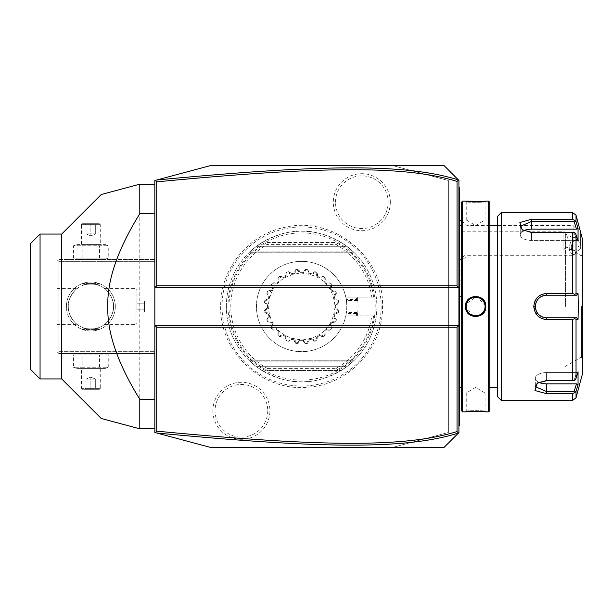 <?xml version="1.0" encoding="UTF-8"?>
<svg xmlns="http://www.w3.org/2000/svg" width="613" height="613" viewBox="0 0 613 613"><rect width="100%" height="100%" fill="white"/><g stroke="black" fill="none" stroke-linecap="round" stroke-linejoin="round"><path stroke-width="0.46" stroke-dasharray="3.06 2.3" d="M154.836 180.506L211.286 165.38L391.929 165.38L448.379 180.506L448.379 432.494L391.929 447.62L211.286 447.62L154.836 432.494L154.836 180.506M222.059 306.5A79.544 79.544 0 0 0 301.611 386.044A79.544 79.544 0 0 0 381.156 306.5A79.544 79.544 0 0 0 301.611 226.956A79.544 79.544 0 0 0 222.059 306.5M212.88 410.794A28.512 28.512 0 0 0 241.392 439.306A28.512 28.512 0 0 0 269.912 410.794A28.512 28.512 0 0 0 241.392 382.274A28.512 28.512 0 0 0 212.88 410.794M390.335 202.206A28.512 28.512 0 0 0 361.823 173.694A28.512 28.512 0 0 0 333.303 202.206A28.512 28.512 0 0 0 361.823 230.726A28.512 28.512 0 0 0 390.335 202.206M154.836 213.722L154.836 428.809L154.836 213.722M154.836 261.337L154.836 353.54L154.836 259.46L154.836 261.337L58.871 261.337L58.871 351.663L154.836 351.663L58.871 351.663L58.871 261.337L57.936 260.402L58.871 261.337L154.836 261.337M458.915 287.681L154.836 287.681M458.915 180.429L458.915 432.571L443.858 447.62L391.929 447.62L448.379 432.494L448.379 180.506L391.929 165.38L443.858 165.38L458.915 180.429M458.915 222.611L458.915 294.868L458.915 222.611M458.915 425.797L458.915 425.047L458.915 425.797L459.666 425.047L459.666 389.109L458.915 389.178L458.915 396.78L458.915 378.114L458.915 389.178M458.915 404.342L458.915 425.047L458.915 404.342M458.915 370.513L458.915 234.886L458.915 370.513L459.666 370.513L459.666 234.81L458.915 234.886L458.915 223.822L458.915 234.886M458.915 216.22L458.915 187.953L458.915 216.22L459.666 216.22L459.666 188.712L458.915 187.953L458.915 187.203L459.666 188.712L459.666 187.953L458.915 187.203M458.915 325.319L154.836 325.319M462.639 257.866L458.915 260.877L462.677 257.851L462.639 298.6L462.639 257.866M462.677 257.851L462.677 298.6L462.677 257.851M466.999 253.682L466.999 225.592L466.999 253.682A22.581 19.555 0 0 1 458.915 258.671M580.634 236.879L573.101 237.668L573.101 225.592L573.101 255.698L573.101 254.908L580.634 248.165L580.634 233.116L580.634 248.165L573.101 255.698L466.999 255.698A22.581 22.581 0 0 1 462.677 259.437M573.101 237.668C567.99 245.974 567.99 251.721 573.101 254.908M571.316 247.177A5.647 3.456 -63.4 0 1 573.599 241.622A5.647 3.456 -63.4 0 1 577.829 240.135A5.647 3.456 -63.4 0 1 579.3 243.192A5.647 3.456 -63.4 0 1 577.017 248.748A5.647 3.456 -63.4 0 1 572.787 250.234A5.647 3.456 -63.4 0 1 571.316 247.177M572.787 250.234L565.707 246.694L566.083 245.529C565.707 247.353 565.439 246.901 565.278 244.158L566.083 235.752L565.347 233.967A5.647 3.456 -63.4 0 1 565.86 234.151A5.647 3.456 -63.4 0 1 567.324 237.2A5.647 3.456 -63.4 0 1 565.347 242.411L565.347 233.967L565.791 234.488L563.906 231.231L563.906 250.05L563.906 231.231L458.915 231.231L458.915 250.05L458.915 231.231M566.083 245.529L565.347 242.411M462.677 281.344L462.677 269.873L462.677 281.344L461.834 280.861L461.834 274.187L461.834 280.861L462.677 281.344M462.677 285.168L461.834 284.194L458.915 284.194L458.915 280.861L461.834 280.861L458.915 280.861L458.915 284.194M462.677 273.697L461.834 274.187L461.834 270.846L461.834 274.187L462.677 273.697M462.677 269.873L461.834 270.846L458.915 270.846L458.915 280.861L458.915 270.846M458.915 274.187L461.834 274.187L458.915 274.187M459.666 216.22L459.666 223.891L458.915 223.822M459.666 223.891L459.666 234.81M459.666 370.513L459.666 378.19L458.915 378.114M459.666 378.19L459.666 389.109M459.666 424.288L458.915 425.047L459.666 424.288M459.666 388.167L459.666 224.833L459.666 388.167M461.558 225.599L461.551 387.401M459.742 225.599L459.742 387.401M461.551 410.741L461.551 202.259M462.677 411.875L462.677 201.125M488.645 411.875L488.645 201.125M466.255 306.5A9.41 9.41 0 0 0 475.657 315.91A9.41 9.41 0 0 0 485.067 306.5A9.41 9.41 0 0 0 475.657 297.09A9.41 9.41 0 0 0 466.255 306.5C465.665 318.637 485.657 318.637 485.067 306.5C485.657 294.363 465.665 294.363 466.255 306.5L465.497 306.5L473.918 316.584M475.726 316.737L482.86 313.726L485.825 306.5L476.891 296.34L465.803 304.033M485.396 411.829L484.423 411.744M482.316 411.591L481.128 411.522M468.937 411.591L466.884 411.744M465.926 411.829L466.248 411.116C465.673 410.58 485.649 410.58 485.067 411.116C485.649 410.58 465.673 410.58 466.248 411.116L466.255 393.056L485.067 393.056L485.067 411.116L485.825 411.875L485.067 411.116M482.339 201.409L484.431 201.256M485.396 201.171L485.067 201.884C485.649 202.42 465.673 202.42 466.248 201.884C465.673 202.42 485.649 202.42 485.067 201.884L485.067 219.944L466.255 219.944L466.248 201.884L465.497 201.125L466.248 201.884M489.772 410.741L489.772 202.259M489.772 306.5L489.772 225.599L489.772 306.5M497.679 396.818L497.679 216.182M501.442 400.58L501.442 212.42M534.758 301.573L533.8 306.5L537.21 315.335M538.053 316.178L541.279 318.331M541.953 318.614L544.267 319.289M565.416 319.503L572.404 319.503L572.404 380.696L546.597 380.696L537.141 383.248L534.927 390.512L546.597 393.699L546.597 391.546L574.136 391.546L574.795 392.619L572.404 393.699L572.404 400.58M572.404 212.42L572.404 219.301L531.548 219.301L519.878 222.488L522.084 229.752L531.548 232.304L572.404 232.304L572.404 293.497L565.416 293.497M544.16 293.734L541.777 294.455M541.287 294.669L539.746 295.52M538.75 296.232L535.463 300.086M572.404 293.497L574.795 294.355L576.036 293.65L576.036 234.649L574.795 232.526L572.404 232.304M572.404 380.696L574.795 380.474L576.036 378.351L576.036 319.35L578.051 319.358L578.051 293.642L576.496 295.213L574.136 295.213L574.795 294.355M574.136 295.213L546.597 295.213C539.762 295.872 536 299.634 535.31 306.5C536 313.366 539.762 317.128 546.597 317.787L574.136 317.787L574.795 318.645L572.404 319.503M576.036 319.35L574.795 318.645M537.739 382.88L546.597 380.259L574.795 380.474L546.597 380.259L538.26 382.52L535.31 386.673L546.597 391.546L546.597 383.845A11.287 5.647 0 0 1 535.31 378.198A11.287 5.647 0 0 1 546.597 372.558A11.287 5.647 0 0 0 535.31 378.198L535.31 386.673L535.31 378.198A11.287 5.647 0 0 0 538.858 382.305M576.036 397.791L576.005 391.309M575.99 391.347L575.753 391.814M575.722 391.86L575.094 392.466M576.036 391.201L578.051 384.627L578.051 371.777L576.496 372.558L574.136 380.259L576.496 372.558L578.051 371.777L576.036 378.351M582.35 374.236L582.35 238.764M545.953 317.772A11.287 11.287 0 0 1 545.309 317.718M544.03 317.496A11.287 11.287 0 0 1 543.425 317.335M543.394 317.327A11.287 11.287 0 0 1 542.766 317.12M542.153 316.883A11.287 11.287 0 0 1 541.601 316.622M541.563 316.599A11.287 11.287 0 0 1 540.98 316.293M539.877 315.572A11.287 11.287 0 0 1 538.865 314.722M538.398 314.254A11.287 11.287 0 0 1 537.547 313.243M537.164 312.707A11.287 11.287 0 0 1 536.865 312.216M536.819 312.14A11.287 11.287 0 0 1 536.229 310.967M535.984 310.354A11.287 11.287 0 0 1 535.609 309.098M535.387 307.81A11.287 11.287 0 0 1 535.325 307.151M535.325 305.849A11.287 11.287 0 0 1 535.387 305.19M535.609 303.902A11.287 11.287 0 0 1 535.777 303.274M535.785 303.266A11.287 11.287 0 0 1 535.984 302.646M536.229 302.033A11.287 11.287 0 0 1 536.819 300.853M536.858 300.791A11.287 11.287 0 0 1 537.164 300.293M537.547 299.757A11.287 11.287 0 0 1 538.398 298.746M538.865 298.278A11.287 11.287 0 0 1 539.877 297.428M540.98 296.707A11.287 11.287 0 0 1 541.563 296.393M541.608 296.37A11.287 11.287 0 0 1 542.16 296.117M542.773 295.88A11.287 11.287 0 0 1 543.394 295.673M543.425 295.665A11.287 11.287 0 0 1 544.03 295.504M545.317 295.282A11.287 11.287 0 0 1 545.961 295.228M531.142 221.454L520.253 226.327L523.211 230.48L531.548 232.741L574.795 232.526L531.548 232.741L522.682 230.12M572.404 219.301L574.795 220.381L576.036 221.799L576.036 215.209M576.036 234.649L578.051 241.223L578.051 228.373L576.496 229.155L574.136 221.454L574.795 220.381M574.136 221.454L531.172 221.454M578.051 241.223L576.496 240.442L574.136 232.741L576.496 240.442L578.051 241.223M577.791 227.53L576.764 224.159M578.051 293.642L576.036 293.65M576.496 295.213L546.597 295.213A11.287 11.287 0 0 0 535.31 306.5A11.287 11.287 0 0 0 546.597 317.787L574.136 317.787M578.051 319.358L576.496 317.787M582.35 306.5L582.35 358.245L582.35 306.5M581.063 306.5L581.063 357.302L581.063 306.5M565.416 306.5L565.416 246.664L565.416 306.5M576.496 229.155L531.548 229.155A11.287 5.647 180 0 0 520.253 234.802A11.287 5.647 180 0 0 531.548 240.442L576.496 240.442L531.548 240.442A11.287 5.647 180 0 1 520.253 234.802A11.287 5.647 180 0 1 523.801 230.695M576.496 372.558L546.597 372.558L546.597 380.259L546.597 372.558L576.496 372.558M574.136 391.546L576.496 383.845L546.597 383.845M578.051 384.627L576.496 383.845M485.052 307.075A9.41 9.41 0 0 1 484.998 307.649M484.914 308.216A9.41 9.41 0 0 1 484.783 308.783M484.63 309.343A9.41 9.41 0 0 1 484.439 309.887M483.665 311.442A9.41 9.41 0 0 1 483.343 311.933M482.99 312.392A9.41 9.41 0 0 1 482.615 312.837M482.209 313.251A9.41 9.41 0 0 1 481.78 313.641M481.328 314.009A9.41 9.41 0 0 1 480.853 314.346M479.849 314.921A9.41 9.41 0 0 1 479.328 315.166M478.784 315.373A9.41 9.41 0 0 1 478.232 315.549M477.673 315.687A9.41 9.41 0 0 1 477.098 315.795M476.523 315.871A9.41 9.41 0 0 1 475.949 315.902M475.374 315.902A9.41 9.41 0 0 1 474.791 315.871M474.217 315.795A9.41 9.41 0 0 1 473.65 315.687M473.09 315.549A9.41 9.41 0 0 1 472.539 315.373M471.995 315.166A9.41 9.41 0 0 1 471.474 314.921M470.462 314.346A9.41 9.41 0 0 1 469.995 314.009M469.535 313.641A9.41 9.41 0 0 1 469.106 313.251M468.707 312.837A9.41 9.41 0 0 1 468.324 312.392M467.98 311.933A9.41 9.41 0 0 1 467.658 311.442M466.884 309.887A9.41 9.41 0 0 1 466.692 309.343M466.531 308.783A9.41 9.41 0 0 1 466.409 308.216M466.324 307.649A9.41 9.41 0 0 1 466.271 307.075M485.052 305.925A9.41 9.41 0 0 0 484.998 305.351M484.914 304.784A9.41 9.41 0 0 0 484.783 304.217M484.63 303.657A9.41 9.41 0 0 0 484.439 303.113M483.665 301.558A9.41 9.41 0 0 0 483.343 301.067M482.99 300.608A9.41 9.41 0 0 0 482.615 300.163M482.209 299.749A9.41 9.41 0 0 0 481.78 299.359M481.328 298.991A9.41 9.41 0 0 0 480.853 298.654M479.849 298.079A9.41 9.41 0 0 0 479.328 297.834M478.784 297.627A9.41 9.41 0 0 0 478.232 297.451M477.673 297.313A9.41 9.41 0 0 0 477.098 297.205M476.523 297.129A9.41 9.41 0 0 0 475.949 297.098M475.374 297.098A9.41 9.41 0 0 0 474.791 297.129M474.217 297.205A9.41 9.41 0 0 0 473.65 297.313M473.09 297.451A9.41 9.41 0 0 0 472.539 297.627M471.995 297.834A9.41 9.41 0 0 0 471.474 298.079M470.462 298.654A9.41 9.41 0 0 0 469.987 298.991M469.535 299.359A9.41 9.41 0 0 0 469.106 299.749M468.707 300.163A9.41 9.41 0 0 0 468.324 300.608M467.98 301.067A9.41 9.41 0 0 0 467.658 301.558M466.884 303.113A9.41 9.41 0 0 0 466.692 303.657M466.531 304.217A9.41 9.41 0 0 0 466.409 304.784M466.324 305.351A9.41 9.41 0 0 0 466.271 305.925M466.255 219.944L485.067 219.944L475.657 225.599L466.255 219.944M485.067 393.056L466.255 393.056L475.657 387.401L485.067 393.056M154.836 184.191L139.787 184.191L139.787 428.809L154.836 428.809M61.698 378.941L61.698 234.059M108.348 192.62L107.375 192.88M40.06 234.059L40.06 378.941M30.65 369.532L30.65 243.468M115.321 306.5A24.459 24.459 0 0 0 90.862 282.041A24.459 24.459 0 0 0 66.403 306.5A24.459 24.459 0 0 0 90.862 330.959A24.459 24.459 0 0 0 115.321 306.5A24.459 24.459 0 0 1 90.862 330.959A24.459 24.459 0 0 1 66.403 306.5A24.459 24.459 0 0 1 90.862 282.041A24.459 24.459 0 0 1 115.321 306.5M58.871 259.46L154.836 259.46L58.871 259.46L56.994 261.337L56.994 351.663L58.871 353.54L154.836 353.54L58.871 353.54L57.936 352.598L58.871 351.663L57.936 352.598L56.994 351.663L56.994 261.337L58.871 259.46M76.87 259.46L104.861 259.46L76.87 259.46L73.483 258.088L108.248 258.088L73.483 258.088L73.483 245.775L108.248 245.775L73.483 245.775L76.87 244.403L104.861 244.403L76.87 244.403M76.87 353.54L104.861 353.54L76.87 353.54L73.483 354.912L108.248 354.912L104.861 353.54M56.994 306.5L56.994 324.377L56.994 306.5M68.281 306.5C67.016 315.335 77.958 326.093 77.062 324.369C77.33 325.633 67.024 314.913 68.281 306.5C67.016 315.335 77.958 326.093 77.062 324.369C77.33 325.633 67.024 314.913 68.281 306.5C67.016 297.665 77.958 286.907 77.062 288.631C77.33 287.367 67.024 298.087 68.281 306.5C67.016 297.665 77.958 286.907 77.062 288.631C77.33 287.367 67.024 298.087 68.281 306.5A22.581 22.581 0 0 1 90.862 283.919A22.581 22.581 0 0 1 113.443 306.5C114.715 297.665 103.766 286.907 104.662 288.631C104.394 287.367 114.708 298.087 113.443 306.5C114.715 297.665 103.766 286.907 104.662 288.631C104.394 287.367 114.708 298.087 113.443 306.5A22.581 22.581 0 0 0 90.862 283.919A22.581 22.581 0 0 0 68.281 306.5A22.581 22.581 0 0 0 90.862 329.081A22.581 22.581 0 0 0 113.443 306.5A22.581 22.581 0 0 1 90.862 329.081A22.581 22.581 0 0 1 68.281 306.5M98.762 285.351C99.245 283.788 82.479 283.788 82.962 285.351C82.479 283.788 99.245 283.788 98.762 285.351L98.762 283.543L82.962 283.543L98.762 283.543L83.337 283.919L98.386 283.919M113.443 306.5C114.715 315.335 103.766 326.093 104.662 324.369C104.394 325.633 114.708 314.913 113.443 306.5C114.715 315.335 103.766 326.093 104.662 324.369C104.394 325.633 114.708 314.913 113.443 306.5M82.962 327.649C82.479 329.212 99.245 329.212 98.762 327.649C99.245 329.212 82.479 329.212 82.962 327.649L82.962 329.457L98.762 329.457L82.962 329.457L98.386 329.081L83.337 329.081M136.025 306.5L136.025 324.377L136.025 306.5M137.036 306.5L137.036 289.642L137.036 306.5M136.96 306.5L136.96 289.642L136.96 306.5M136.96 303.787L136.96 311.933L136.96 301.067L136.96 303.787L144.492 303.787L144.492 309.213L144.492 301.067L144.492 303.787L136.96 303.787M136.96 309.213L144.492 309.213L144.492 311.933L144.492 309.213L136.96 309.213M136.96 301.067L144.492 301.067M136.96 311.933L144.492 311.933M98.762 327.649L98.762 329.457L98.386 329.081M83.337 283.919L82.962 283.543L82.962 285.351M108.248 354.912L73.483 354.912L73.483 367.225L82.173 367.225L73.483 367.225L76.87 368.597L104.861 368.597L108.248 367.225L82.173 367.225L82.173 354.912L82.173 367.225L108.248 367.225L108.248 354.912M104.861 368.597L76.87 368.597M100.271 368.597L81.452 368.597L100.271 368.597L100.271 388.351L81.452 388.351L81.452 368.597M99.551 367.225L99.551 354.912L99.551 367.225M100.271 388.351L81.452 388.351L82.395 389.293L99.329 389.293L100.271 388.351M99.329 389.293L82.395 389.293M96.639 389.293L85.084 389.293L96.639 389.293L95.682 388.328L90.862 388.328L95.682 388.328L96.639 389.293M90.862 389.293L90.862 388.328L86.042 388.328L90.862 388.328L90.862 389.293M85.084 389.293L86.042 388.328L85.084 389.293M90.862 379.133L95.682 379.133L95.682 388.328L95.682 379.133L90.862 377.102L90.862 388.328L90.862 377.102L95.682 379.133L86.042 379.133L90.862 377.102L86.042 379.133L86.042 388.328L86.042 379.133L90.862 379.133M104.861 259.46L108.248 258.088L108.248 245.775L104.861 244.403M99.551 258.088L99.551 245.775L99.551 258.088M82.173 258.088L82.173 245.775L82.173 258.088M81.452 244.403L100.271 244.403L81.452 244.403L81.452 224.649L100.271 224.649L100.271 244.403M81.452 224.649L100.271 224.649L99.329 223.707L82.395 223.707L81.452 224.649M82.395 223.707L99.329 223.707M85.084 223.707L96.639 223.707L85.084 223.707L86.042 224.672L90.862 224.672L86.042 224.672L85.084 223.707M90.862 223.707L90.862 224.672L95.682 224.672L90.862 224.672L90.862 223.707M96.639 223.707L95.682 224.672L96.639 223.707M90.862 233.867L86.042 233.867L86.042 224.672L86.042 233.867L90.862 235.898L90.862 224.672L90.862 235.898L86.042 233.867L95.682 233.867L90.862 235.898L95.682 233.867L95.682 224.672L95.682 233.867L90.862 233.867M227.998 306.5A73.606 73.606 0 0 0 301.611 380.106A73.606 73.606 0 0 0 375.217 306.5A73.606 73.606 0 0 0 301.611 232.894A73.606 73.606 0 0 0 227.998 306.5M226.343 306.5A75.269 75.269 0 0 1 301.611 231.231A75.269 75.269 0 0 1 376.872 306.5A75.269 75.269 0 0 1 301.611 381.769A75.269 75.269 0 0 1 261.958 242.526L256.449 246.288C286.555 225.906 316.66 225.906 346.766 246.288L341.257 242.526A75.269 75.269 0 0 1 376.282 297.09L357.264 297.09A56.45 56.45 0 0 1 357.264 315.91L376.282 315.91A75.269 75.269 0 0 1 341.257 370.474L346.766 366.712C316.66 387.094 286.555 387.094 256.449 366.712L261.958 370.474A75.269 75.269 0 0 1 226.343 306.5M335.618 244.403C337.487 244.342 337.901 243.874 336.851 243.009L336.231 242.526L266.984 242.526L266.364 243.009C265.314 243.874 265.728 244.342 267.597 244.403L335.618 244.403A70.794 70.794 0 0 1 371.777 297.09L376.282 297.09A75.269 75.269 0 0 1 376.282 315.91L371.777 315.91A70.794 70.794 0 0 1 335.618 368.597L267.597 368.597C265.728 368.658 265.314 369.126 266.364 369.991L266.984 370.474L341.257 370.474L266.984 370.474M256.449 366.712L249.813 361.111L256.449 366.712L249.813 361.111L256.449 366.712L249.813 361.111L256.449 366.712L249.813 361.111L256.449 366.712L249.813 361.111L256.449 366.712L249.813 361.111L256.449 366.712L249.813 361.111L256.449 366.712L249.813 361.111L256.449 366.712L249.813 361.111L256.449 366.712L249.813 361.111L256.449 366.712L346.766 366.712L256.449 366.712L346.766 366.712L256.449 366.712L346.766 366.712L353.402 361.111L346.766 366.712L353.402 361.111L346.766 366.712L353.402 361.111L346.766 366.712L353.402 361.111L346.766 366.712L353.402 361.111L346.766 366.712L353.402 361.111L346.766 366.712L353.402 361.111L346.766 366.712L353.402 361.111L346.766 366.712L353.402 361.111L346.766 366.712L353.402 361.111L346.766 366.712L256.449 366.712M336.231 370.474L336.851 369.991C337.901 369.126 337.487 368.658 335.618 368.597M371.777 297.09L345.778 297.09A45.163 45.163 0 0 0 256.449 306.5A45.163 45.163 0 0 0 345.778 315.91L371.777 315.91M356.283 315.91L356.59 313.603L357.777 312.078L357.264 315.91L345.778 315.91A45.163 45.163 0 0 0 345.778 297.09L357.264 297.09L357.777 300.922L356.59 299.397L356.283 297.09M345.824 315.91L345.893 315.358M345.893 297.642L346.314 299.397L356.59 299.397M345.824 297.09L346.529 300.378L357.256 300.378M346.314 299.397L346.529 300.378M357.256 312.622L346.529 312.622M357.777 312.078A56.45 56.45 0 0 0 357.777 300.922M356.59 313.603L346.314 313.603M301.611 261.337A45.163 45.163 0 0 0 256.449 306.5A45.163 45.163 0 0 0 301.611 351.663A45.163 45.163 0 0 0 346.766 306.5A45.163 45.163 0 0 0 301.611 261.337M264.571 311.189L264.487 310.431A7.831 7.831 0 0 1 267.452 307.611L264.487 310.431A37.332 37.332 0 0 0 264.732 312.308L268.333 314.27A7.831 7.831 0 0 1 264.732 312.308L264.617 311.557A37.332 37.332 0 0 1 264.571 311.189C267.23 308.76 268.379 307.197 268.011 306.5C268.371 305.795 267.222 304.232 264.571 301.811A37.332 37.332 0 0 1 264.617 301.443C270.149 299.688 270.954 296.669 267.046 292.386A37.332 37.332 0 0 1 267.191 292.041C272.984 291.78 274.547 289.068 271.873 283.926A37.332 37.332 0 0 1 272.103 283.627C277.766 284.869 279.98 282.662 278.731 276.999A37.332 37.332 0 0 1 279.03 276.769C284.179 279.436 286.884 277.873 287.145 272.08A37.332 37.332 0 0 1 287.497 271.934C291.78 275.85 294.792 275.038 296.546 269.513A37.332 37.332 0 0 1 296.922 269.467C300.048 274.348 303.167 274.348 306.293 269.467A37.332 37.332 0 0 1 306.669 269.513C308.423 275.038 311.435 275.85 315.718 271.934A37.332 37.332 0 0 1 316.07 272.08C316.331 277.873 319.036 279.436 324.185 276.769A37.332 37.332 0 0 1 324.484 276.999C323.235 282.662 325.449 284.869 331.112 283.627A37.332 37.332 0 0 1 331.342 283.926C328.668 289.068 330.231 291.78 336.024 292.041A37.332 37.332 0 0 1 336.169 292.386C332.261 296.669 333.066 299.688 338.598 301.443A37.332 37.332 0 0 1 338.644 301.811C335.985 304.24 334.836 305.803 335.204 306.5C334.844 307.205 335.993 308.768 338.644 311.189A37.332 37.332 0 0 1 338.598 311.557C333.066 313.312 332.261 316.331 336.169 320.614A37.332 37.332 0 0 1 336.024 320.959C330.231 321.22 328.668 323.932 331.342 329.074A37.332 37.332 0 0 1 331.112 329.373C325.449 328.131 323.243 330.338 324.484 336.001A37.332 37.332 0 0 1 324.185 336.231C319.036 333.564 316.331 335.127 316.07 340.92A37.332 37.332 0 0 1 315.718 341.066C311.435 337.15 308.423 337.962 306.669 343.487A37.332 37.332 0 0 1 306.293 343.533C303.167 338.652 300.048 338.652 296.922 343.533A37.332 37.332 0 0 1 296.546 343.487C294.792 337.962 291.78 337.15 287.497 341.066A37.332 37.332 0 0 1 287.145 340.92C286.884 335.127 284.179 333.564 279.03 336.231A37.332 37.332 0 0 1 278.731 336.001C279.98 330.338 277.766 328.131 272.103 329.373A37.332 37.332 0 0 1 271.873 329.074C274.547 323.932 272.984 321.22 267.191 320.959A37.332 37.332 0 0 1 267.046 320.614C270.954 316.331 270.149 313.312 264.617 311.557M267.452 307.611A34.167 34.167 0 0 1 267.452 305.389A7.831 7.831 0 0 1 264.487 302.569L267.452 305.389L267.452 307.611M264.617 301.443L264.732 300.692A7.831 7.831 0 0 1 268.333 298.73L264.732 300.692A37.332 37.332 0 0 0 264.487 302.569L264.571 301.811M268.333 298.73A34.167 34.167 0 0 1 268.908 296.585A7.831 7.831 0 0 1 266.77 293.091L268.908 296.585L268.333 298.73M267.191 292.041L267.49 291.344A7.831 7.831 0 0 1 271.475 290.386L267.49 291.344A37.332 37.332 0 0 0 266.77 293.091L267.046 292.386M271.475 290.386A34.167 34.167 0 0 1 272.586 288.462A7.831 7.831 0 0 1 271.421 284.532L272.586 288.462L271.475 290.386M272.103 283.627L272.578 283.03A7.831 7.831 0 0 1 276.67 283.137L272.578 283.03A37.332 37.332 0 0 0 271.421 284.532L271.873 283.926M276.67 283.137A34.167 34.167 0 0 1 278.241 281.566A7.831 7.831 0 0 1 278.141 277.467L278.241 281.566L276.67 283.137M279.03 276.769L279.643 276.317A7.831 7.831 0 0 1 283.566 277.474L279.643 276.317A37.332 37.332 0 0 0 278.141 277.467L278.731 276.999M283.566 277.474A34.167 34.167 0 0 1 285.489 276.371A7.831 7.831 0 0 1 286.455 272.387L285.489 276.371L283.566 277.474M287.497 271.934L288.202 271.659A7.831 7.831 0 0 1 291.696 273.796L288.202 271.659A37.332 37.332 0 0 0 286.455 272.387L287.145 272.08M291.696 273.796A34.167 34.167 0 0 1 293.842 273.222A7.831 7.831 0 0 1 295.795 269.62L293.842 273.222L291.696 273.796M296.922 269.467L297.673 269.375A7.831 7.831 0 0 1 300.5 272.348L297.673 269.375A37.332 37.332 0 0 0 295.795 269.62L296.546 269.513M300.5 272.348A34.167 34.167 0 0 1 302.715 272.348A7.831 7.831 0 0 1 305.542 269.375L302.715 272.348L300.5 272.348M306.669 269.513L307.419 269.62A7.831 7.831 0 0 1 309.373 273.222L307.419 269.62A37.332 37.332 0 0 0 305.542 269.375L306.293 269.467M309.373 273.222A34.167 34.167 0 0 1 311.519 273.796A7.831 7.831 0 0 1 315.013 271.659L311.519 273.796L309.373 273.222M316.07 272.08L316.768 272.387A7.831 7.831 0 0 1 317.726 276.371L316.768 272.387A37.332 37.332 0 0 0 315.013 271.659L315.718 271.934M317.726 276.371A34.167 34.167 0 0 1 319.649 277.474A7.831 7.831 0 0 1 323.572 276.317L319.649 277.474L317.726 276.371M324.484 276.999L325.074 277.467A7.831 7.831 0 0 1 324.974 281.566L325.074 277.467A37.332 37.332 0 0 0 323.572 276.317L324.185 276.769M324.974 281.566A34.167 34.167 0 0 1 326.545 283.137A7.831 7.831 0 0 1 330.637 283.03L326.545 283.137L324.974 281.566M331.342 283.926L331.794 284.532A7.831 7.831 0 0 1 330.629 288.462L331.794 284.532A37.332 37.332 0 0 0 330.637 283.03L331.112 283.627M330.629 288.462A34.167 34.167 0 0 1 331.74 290.386A7.831 7.831 0 0 1 335.725 291.344L331.74 290.386L330.629 288.462M336.169 292.386L336.453 293.091A7.831 7.831 0 0 1 334.307 296.585L336.453 293.091A37.332 37.332 0 0 0 335.725 291.344L336.024 292.041M334.307 296.585A34.167 34.167 0 0 1 334.882 298.73A7.831 7.831 0 0 1 338.483 300.692L334.882 298.73L334.307 296.585M338.644 301.811L338.728 302.569A7.831 7.831 0 0 1 335.763 305.389L338.728 302.569A37.332 37.332 0 0 0 338.483 300.692L338.598 301.443M335.763 305.389A34.167 34.167 0 0 1 335.763 307.611A7.831 7.831 0 0 1 338.728 310.431L335.763 307.611L335.763 305.389M338.598 311.557L338.483 312.308A7.831 7.831 0 0 1 334.882 314.27L338.483 312.308A37.332 37.332 0 0 0 338.728 310.431L338.644 311.189M334.882 314.27A34.167 34.167 0 0 1 334.307 316.415A7.831 7.831 0 0 1 336.453 319.909L334.307 316.415L334.882 314.27M336.024 320.959L335.725 321.656A7.831 7.831 0 0 1 331.74 322.614L335.725 321.656A37.332 37.332 0 0 0 336.453 319.909L336.169 320.614M331.74 322.614A34.167 34.167 0 0 1 330.629 324.538A7.831 7.831 0 0 1 331.794 328.468L330.629 324.538L331.74 322.614M331.112 329.373L330.637 329.97A7.831 7.831 0 0 1 326.545 329.863L330.637 329.97A37.332 37.332 0 0 0 331.794 328.468L331.342 329.074M326.545 329.863A34.167 34.167 0 0 1 324.974 331.434A7.831 7.831 0 0 1 325.074 335.533L324.974 331.434L326.545 329.863M324.185 336.231L323.572 336.683A7.831 7.831 0 0 1 319.649 335.526L323.572 336.683A37.332 37.332 0 0 0 325.074 335.533L324.484 336.001M319.649 335.526A34.167 34.167 0 0 1 317.726 336.629A7.831 7.831 0 0 1 316.768 340.613L317.726 336.629L319.649 335.526M315.718 341.066L315.013 341.341A7.831 7.831 0 0 1 311.519 339.204L315.013 341.341A37.332 37.332 0 0 0 316.768 340.613L316.07 340.92M311.519 339.204A34.167 34.167 0 0 1 309.373 339.778A7.831 7.831 0 0 1 307.419 343.38L309.373 339.778L311.519 339.204M306.293 343.533L305.542 343.625A7.831 7.831 0 0 1 302.715 340.652L305.542 343.625A37.332 37.332 0 0 0 307.419 343.38L306.669 343.487M302.715 340.652A34.167 34.167 0 0 1 300.5 340.652A7.831 7.831 0 0 1 297.673 343.625L300.5 340.652L302.715 340.652M296.546 343.487L295.795 343.38A7.831 7.831 0 0 1 293.842 339.778L295.795 343.38A37.332 37.332 0 0 0 297.673 343.625L296.922 343.533M293.842 339.778A34.167 34.167 0 0 1 291.696 339.204A7.831 7.831 0 0 1 288.202 341.341L291.696 339.204L293.842 339.778M287.145 340.92L286.455 340.613A7.831 7.831 0 0 1 285.489 336.629L286.455 340.613A37.332 37.332 0 0 0 288.202 341.341L287.497 341.066M285.489 336.629A34.167 34.167 0 0 1 283.566 335.526A7.831 7.831 0 0 1 279.643 336.683L283.566 335.526L285.489 336.629M278.731 336.001L278.141 335.533A7.831 7.831 0 0 1 278.241 331.434L278.141 335.533A37.332 37.332 0 0 0 279.643 336.683L279.03 336.231M278.241 331.434A34.167 34.167 0 0 1 276.67 329.863A7.831 7.831 0 0 1 272.578 329.97L276.67 329.863L278.241 331.434M271.873 329.074L271.421 328.468A7.831 7.831 0 0 1 272.586 324.538L271.421 328.468A37.332 37.332 0 0 0 272.578 329.97L272.103 329.373M272.586 324.538A34.167 34.167 0 0 1 271.475 322.614A7.831 7.831 0 0 1 267.49 321.656L271.475 322.614L272.586 324.538M267.046 320.614L266.77 319.909A7.831 7.831 0 0 1 268.908 316.415L266.77 319.909A37.332 37.332 0 0 0 267.49 321.656L267.191 320.959M268.908 316.415A34.167 34.167 0 0 1 268.333 314.27L268.908 316.415M335.027 306.5C333.166 326.415 322.3 337.548 302.439 339.909C281.704 338.322 270.287 327.189 268.188 306.5C270.049 286.585 280.915 275.452 300.776 273.091C321.511 274.678 332.928 285.811 335.027 306.5M346.766 246.288L353.402 251.889L346.766 246.288L353.402 251.889L346.766 246.288L353.402 251.889L346.766 246.288L353.402 251.889L346.766 246.288L353.402 251.889L346.766 246.288L353.402 251.889L346.766 246.288L353.402 251.889L346.766 246.288L353.402 251.889L346.766 246.288L353.402 251.889L346.766 246.288L353.402 251.889L346.766 246.288L256.449 246.288L346.766 246.288L256.449 246.288L346.766 246.288L256.449 246.288L249.813 251.889L256.449 246.288L249.813 251.889L256.449 246.288L249.813 251.889L256.449 246.288L249.813 251.889L256.449 246.288L249.813 251.889L256.449 246.288L249.813 251.889L256.449 246.288L249.813 251.889L256.449 246.288L249.813 251.889L256.449 246.288L249.813 251.889L256.449 246.288L249.813 251.889L256.449 246.288L346.766 246.288M266.984 242.526L336.231 242.526M267.735 410.794A26.344 26.344 0 0 1 241.392 437.138A26.344 26.344 0 0 1 215.048 410.794A26.344 26.344 0 0 1 241.392 384.451A26.344 26.344 0 0 1 267.735 410.794M335.48 202.206A26.344 26.344 0 0 1 361.823 175.862A26.344 26.344 0 0 1 388.167 202.206A26.344 26.344 0 0 1 361.823 228.549A26.344 26.344 0 0 1 335.48 202.206M459.666 208.658L458.915 208.658M459.666 242.487L458.915 242.487M459.666 396.78L458.915 396.78M485.825 306.5L485.067 306.5M546.597 293.497L546.597 295.213M533.8 306.5L535.31 306.5M546.597 319.503L546.597 317.787M546.597 380.696L546.597 380.259L546.597 380.696M531.548 232.304L531.548 240.442L531.548 232.304M531.548 219.301L531.548 229.155M581.408 306.5L581.408 357.302L581.408 306.5M267.597 368.597A70.794 70.794 0 0 1 267.597 244.403M266.364 243.009A72.618 72.618 0 0 0 266.364 369.991M373.608 297.09A72.618 72.618 0 0 0 336.851 243.009M249.813 251.889L353.402 251.889L249.813 251.889M336.851 369.991A72.618 72.618 0 0 0 373.608 315.91M353.402 361.111L249.813 361.111L353.402 361.111M489.772 225.592L466.999 225.592A22.581 22.581 0 0 0 461.551 221.14M459.666 220.159A22.581 22.581 0 0 0 458.915 219.822M497.679 225.592L573.101 225.592L580.634 233.116M577.829 240.135L565.86 234.151M565.906 246.587L563.906 250.05L458.915 250.05M458.915 294.868L462.677 298.6M537.141 383.248L538.26 382.52L537.141 383.248M522.084 229.752L523.211 230.48L522.084 229.752M565.416 366.336L581.063 357.302L582.35 358.245M565.416 246.664L581.063 255.698L582.35 254.755M520.253 234.802L520.253 226.327L520.253 234.802M485.825 201.125L485.067 201.884M465.497 411.875L466.248 411.116M56.994 324.377L77.069 324.377M56.994 288.623L77.069 288.623M104.654 324.377L136.025 324.377L136.96 323.358M104.654 288.623L136.025 288.623L136.96 289.642M220.68 306.5C219.324 352.567 263.49 392.757 309.22 387.071C349.609 384.159 383.439 346.981 382.535 306.5C384.213 257.062 333.265 215.592 285.198 227.254C248.518 234.151 219.99 269.184 220.68 306.5M353.747 252.219L249.468 252.219L353.747 252.219M249.468 360.781L353.747 360.781L249.468 360.781"/><path stroke-width="0.92" d="M154.836 180.506L211.286 165.38L443.858 165.38L458.915 180.429L458.915 287.681L154.836 287.681L156.721 285.804L457.03 285.804L458.915 287.681L458.915 325.319L154.836 325.319L154.836 180.506M154.836 325.319L154.836 432.494L155.403 432.648L156.721 431.146C316.913 446.41 403.638 448.103 457.03 431.575L457.03 327.196L156.721 327.196L154.836 325.319M155.403 180.352L156.721 181.854L156.721 285.804M458.432 433.054L443.858 447.62L211.286 447.62L156.698 433C317.703 448.295 404.519 450.042 458.432 433.054L458.915 432.571L458.915 325.319L457.03 327.196M458.432 179.946C404.825 163.012 318.07 164.652 156.698 180M458.501 180.023L457.03 181.425C403.936 164.951 317.273 166.537 156.721 181.854M457.03 285.804L457.03 181.425M156.698 433L155.403 432.648M156.721 327.196L156.721 431.146M458.501 432.977L457.03 431.575M458.915 389.178L459.666 389.109L459.666 424.288L458.915 425.047L459.666 424.288L459.666 425.047L458.915 425.797M459.666 389.109L459.666 378.19L458.915 378.114M458.915 234.886L459.666 234.81L459.666 378.19M459.666 234.81L459.666 223.891L458.915 223.822M458.915 187.203L459.666 187.953L459.666 223.891M459.666 188.712L458.915 187.953L459.666 188.712M459.742 225.599L461.551 225.592L461.551 387.408L459.742 387.401L459.742 225.599A3.762 3.762 0 0 1 459.666 224.833M459.742 387.401A3.762 3.762 0 0 0 459.666 388.167M462.677 411.875L462.677 201.125L461.551 202.259L461.551 410.741L462.677 411.875L465.497 411.875C464.915 411.331 486.423 411.331 485.825 411.875L485.396 411.829M462.677 201.125L465.497 201.125C464.899 201.669 486.408 201.669 485.825 201.125L488.645 201.125L488.645 411.875L485.825 411.875M485.825 306.5C486.415 319.71 464.907 319.71 465.497 306.5C464.907 293.29 486.415 293.29 485.825 306.5L485.067 306.5C485.657 318.637 465.665 318.637 466.255 306.5C465.665 294.363 485.657 294.363 485.067 306.5A9.41 9.41 0 0 1 485.052 307.075M473.918 316.584L475.726 316.737M484.423 411.744L482.316 411.591M481.128 411.522L468.937 411.591M466.884 411.744L465.926 411.829M465.803 304.033L465.497 306.5L466.255 306.5A9.41 9.41 0 0 0 466.271 307.075M465.497 201.125L482.339 201.409M484.431 201.256L485.396 201.171M488.645 201.125L489.772 202.259L489.772 410.741L488.645 411.875M501.442 400.58L501.442 212.42L497.679 216.182L497.679 396.818L501.442 400.58L572.404 400.58L572.404 393.699L546.597 393.699L572.404 393.699L574.795 392.619L576.036 391.201L576.036 397.791L572.404 400.58M572.404 319.503L574.795 318.645L576.036 319.35L576.036 378.351L578.051 371.777L578.051 384.627L576.496 383.845L574.136 391.546L546.597 391.546L546.597 393.699L534.927 390.504L537.141 383.248L546.597 380.696L572.404 380.696L572.404 319.503L546.597 319.503C538.873 318.768 534.605 314.431 533.8 306.5C534.613 298.562 538.881 294.225 546.597 293.497L544.16 293.734M537.21 315.335L538.053 316.178M541.279 318.331L541.953 318.614M544.267 319.289L565.416 319.503M576.036 378.351L574.795 380.474L572.404 380.696M565.416 293.497L546.597 293.497L572.404 293.497L572.404 232.304L574.795 232.526L576.036 234.649L576.036 293.65L578.051 293.642L578.32 306.5L578.051 319.358L576.496 317.787L574.136 317.787L574.795 318.645M574.136 317.787L546.597 317.787C539.762 317.128 536 313.366 535.31 306.5C536 299.634 539.762 295.872 546.597 295.213L576.496 295.213L546.597 295.213A11.287 11.287 0 0 0 545.961 295.228M541.777 294.455L541.287 294.669M539.746 295.52L538.75 296.232M535.463 300.086L534.758 301.573M572.404 232.304L531.548 232.304L522.084 229.752L519.878 222.488L531.548 219.301L572.404 219.301L572.404 212.42L501.442 212.42M574.136 391.546L574.795 392.619M576.496 383.845L546.597 383.845L546.597 391.546L535.31 386.673L537.739 382.88M578.051 384.627L576.036 391.201M576.764 224.159L576.036 221.799L576.036 215.209L582.35 238.764L582.35 374.236L576.036 397.791M578.051 319.358L576.036 319.35M576.496 317.787L546.597 317.787A11.287 11.287 0 0 1 545.953 317.772M545.309 317.718A11.287 11.287 0 0 1 544.03 317.496M542.766 317.12A11.287 11.287 0 0 1 542.153 316.883M540.98 316.293A11.287 11.287 0 0 1 540.413 315.948M540.337 315.894A11.287 11.287 0 0 1 539.877 315.572M538.865 314.722A11.287 11.287 0 0 1 538.398 314.254M537.547 313.243A11.287 11.287 0 0 1 537.164 312.707M536.229 310.967A11.287 11.287 0 0 1 535.984 310.354M535.609 309.098A11.287 11.287 0 0 1 535.387 307.81M535.325 307.151A11.287 11.287 0 0 1 535.325 305.849M535.387 305.19A11.287 11.287 0 0 1 535.609 303.902M535.984 302.646A11.287 11.287 0 0 1 536.229 302.033M537.164 300.293A11.287 11.287 0 0 1 537.547 299.757M538.398 298.746A11.287 11.287 0 0 1 538.865 298.278M539.877 297.428A11.287 11.287 0 0 1 540.314 297.121M540.421 297.052A11.287 11.287 0 0 1 540.98 296.707M542.16 296.117A11.287 11.287 0 0 1 542.773 295.88M544.03 295.504A11.287 11.287 0 0 1 545.317 295.282M576.036 293.65L574.795 294.355L572.404 293.497M578.051 293.642L576.496 295.213M574.136 295.213L574.795 294.355M522.682 230.12L520.253 226.327L531.548 221.454L574.136 221.454L574.795 220.381L572.404 219.301M577.791 227.53L576.036 221.799L574.795 220.381M574.136 221.454L576.496 229.155L578.051 228.373L578.051 241.223L576.036 234.649M523.801 230.695A11.287 5.647 180 0 1 531.548 229.155L576.496 229.155M546.597 383.845A11.287 5.647 0 0 1 538.858 382.305M484.998 307.649A9.41 9.41 0 0 1 484.914 308.216M484.783 308.783A9.41 9.41 0 0 1 484.63 309.343M484.439 309.887A9.41 9.41 0 0 1 483.665 311.442M483.343 311.933A9.41 9.41 0 0 1 482.99 312.392M482.615 312.837A9.41 9.41 0 0 1 482.209 313.251M481.78 313.641A9.41 9.41 0 0 1 481.328 314.009M480.853 314.346A9.41 9.41 0 0 1 479.849 314.921M479.328 315.166A9.41 9.41 0 0 1 478.784 315.373M478.232 315.549A9.41 9.41 0 0 1 477.673 315.687M477.098 315.795A9.41 9.41 0 0 1 476.523 315.871M475.949 315.902A9.41 9.41 0 0 1 475.374 315.902M474.791 315.871A9.41 9.41 0 0 1 474.217 315.795M473.65 315.687A9.41 9.41 0 0 1 473.09 315.549M472.539 315.373A9.41 9.41 0 0 1 471.995 315.166M471.474 314.921A9.41 9.41 0 0 1 470.462 314.346M469.995 314.009A9.41 9.41 0 0 1 469.535 313.641M469.106 313.251A9.41 9.41 0 0 1 468.707 312.837M468.324 312.392A9.41 9.41 0 0 1 467.98 311.933M467.658 311.442A9.41 9.41 0 0 1 466.884 309.887M466.692 309.343A9.41 9.41 0 0 1 466.531 308.783M466.409 308.216A9.41 9.41 0 0 1 466.324 307.649M485.067 306.5A9.41 9.41 0 0 0 485.052 305.925M484.998 305.351A9.41 9.41 0 0 0 484.914 304.784M484.783 304.217A9.41 9.41 0 0 0 484.63 303.657M484.439 303.113A9.41 9.41 0 0 0 483.665 301.558M483.343 301.067A9.41 9.41 0 0 0 482.99 300.608M482.615 300.163A9.41 9.41 0 0 0 482.209 299.749M481.78 299.359A9.41 9.41 0 0 0 481.328 298.991M480.853 298.654A9.41 9.41 0 0 0 479.849 298.079M479.328 297.834A9.41 9.41 0 0 0 478.784 297.627M478.232 297.451A9.41 9.41 0 0 0 477.673 297.313M477.098 297.205A9.41 9.41 0 0 0 476.523 297.129M475.949 297.098A9.41 9.41 0 0 0 475.374 297.098M474.791 297.129A9.41 9.41 0 0 0 474.217 297.205M473.65 297.313A9.41 9.41 0 0 0 473.09 297.451M472.539 297.627A9.41 9.41 0 0 0 471.995 297.834M471.474 298.079A9.41 9.41 0 0 0 470.462 298.654M469.987 298.991A9.41 9.41 0 0 0 469.535 299.359M469.106 299.749A9.41 9.41 0 0 0 468.707 300.163M468.324 300.608A9.41 9.41 0 0 0 467.98 301.067M467.658 301.558A9.41 9.41 0 0 0 466.884 303.113M466.692 303.657A9.41 9.41 0 0 0 466.531 304.217M466.409 304.784A9.41 9.41 0 0 0 466.324 305.351M466.271 305.925A9.41 9.41 0 0 0 466.255 306.5M154.836 184.191L139.787 184.191L101.229 194.52L139.787 184.191L139.787 213.722C117.734 249.376 107.068 280.302 107.796 306.5C107.068 332.698 117.734 363.624 139.787 399.278L154.836 399.278M139.787 213.722L154.836 213.722M154.836 428.809L139.787 428.809L101.229 418.48L139.787 428.809L101.229 418.48L139.787 428.809L139.787 399.278M40.06 234.059L40.06 378.941L30.65 369.532L30.65 243.468L40.06 234.059L61.698 234.059L61.698 378.941L101.229 418.48M139.787 184.191L108.348 192.62M107.375 192.88L101.229 194.52L61.698 234.059M459.666 404.342L458.915 404.342L459.666 404.342M459.666 396.78L458.915 396.78M459.666 370.513L458.915 370.513M459.666 242.487L458.915 242.487M459.666 216.22L458.915 216.22M459.666 208.658L458.915 208.658M546.597 319.503L546.597 317.787M533.8 306.5L535.31 306.5M546.597 293.497L546.597 295.213M531.548 219.301L531.548 229.155M461.551 221.14A22.581 22.581 0 0 0 459.666 220.159M489.772 225.592L497.679 225.592L489.772 225.599M497.679 387.401L489.772 387.401M576.036 215.209L572.404 212.42M40.06 378.941L61.698 378.941"/></g></svg>
